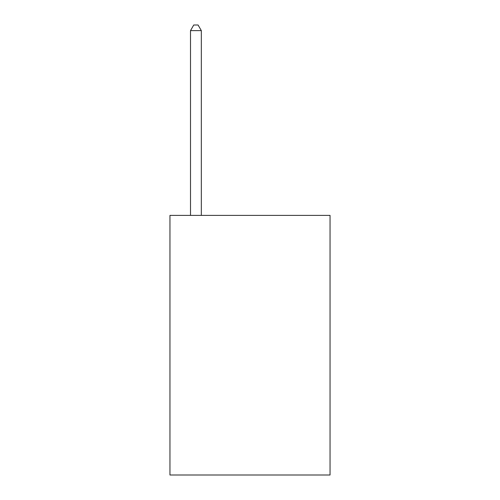 <?xml version="1.0" encoding="UTF-8"?>
<svg xmlns="http://www.w3.org/2000/svg" width="500" height="500" viewBox="0 0 500 500"><rect width="100%" height="100%" fill="white"/><g stroke="black" fill="none" stroke-linecap="round" stroke-linejoin="round"><path stroke-width="0.75" d="M330.05 215.387L330.05 475L169.95 475L169.95 215.387L330.05 215.387M201.325 215.387L201.325 30.625L190.506 30.625L190.506 215.387M190.506 30.625L193.75 25L198.075 25L201.325 30.625"/></g></svg>

